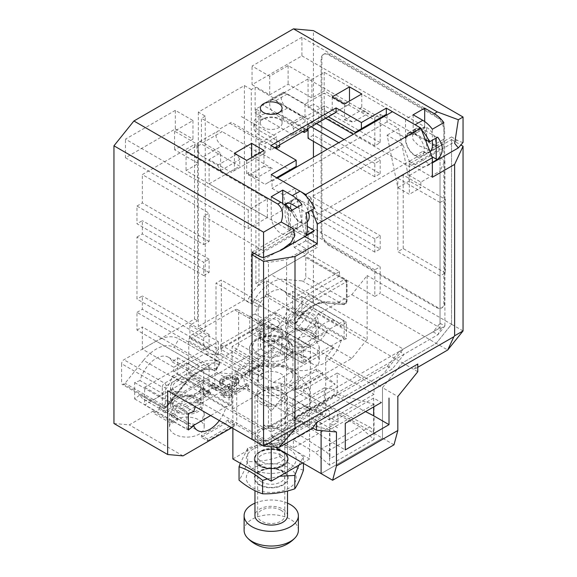 <?xml version="1.0" encoding="UTF-8"?>
<svg xmlns="http://www.w3.org/2000/svg" width="577" height="577" viewBox="0 0 577 577"><rect width="100%" height="100%" fill="white"/><g stroke="black" fill="none" stroke-linecap="round" stroke-linejoin="round"><path stroke-width="0.43" stroke-dasharray="2.88 2.16" d="M113.95 423.504L129.291 424.874L153.078 411.141L153.078 412.916L159.216 409.367L165.354 412.916L204.482 390.319L210.619 393.867L171.492 416.457L177.629 419.998L171.492 423.547L153.078 412.916M268.168 346.467L274.306 342.926L292.719 353.557L286.581 357.098L280.444 353.557L241.316 376.146L235.178 372.605L274.306 350.008L268.168 346.467L268.168 344.693L159.216 407.6L159.216 409.367M367.145 339.341L367.145 275.546L351.797 294.638L318.028 314.14L298.093 338.937L298.093 389.439L351.797 358.425L367.145 339.341L313.434 308.327L298.093 327.419L274.306 341.151L274.306 342.926M313.434 308.327L313.434 30.631M140.016 380.568L134.665 382.573L134.665 398.959L140.016 394.776A24.414 14.093 120 0 0 143.94 399.508A24.414 14.093 120 0 0 172.278 376.154L177.629 374.156L177.629 357.762L172.278 361.945A24.414 14.093 120 0 0 168.354 357.221A24.414 14.093 120 0 0 140.016 380.568L193.728 411.574M255.106 314.119L249.754 316.124L249.754 332.511L255.106 328.335A24.414 14.093 120 0 0 259.03 333.059A24.414 14.093 120 0 0 287.368 309.705L292.719 307.707L292.719 291.313L287.368 295.496A24.414 14.093 120 0 0 283.444 290.772A24.414 14.093 120 0 0 255.106 314.119L308.818 345.133L303.459 347.13L303.459 363.524L308.818 359.341A24.414 14.093 120 0 0 312.741 364.065A24.414 14.093 120 0 0 341.072 340.718L346.431 338.713L346.431 322.327L341.072 326.503A24.414 14.093 120 0 0 337.156 321.778A24.414 14.093 120 0 0 308.818 345.133M301.93 37.267L252.055 66.059L269.704 76.251L288.118 65.619L311.905 79.352L324.18 72.262L405.508 119.215L424.686 108.144L301.93 37.267L301.93 55.875L252.055 84.668L252.055 66.059M175.329 110.358L125.454 139.151L248.218 210.028L267.403 198.95L186.068 151.996L198.344 144.906L174.564 131.181L192.978 120.543L175.329 110.358L175.329 128.959L125.454 157.759L125.454 139.151M271.233 274.702L303.459 256.101L344.13 279.578L311.905 298.179A45.576 26.311 120 0 0 289.113 322.24L293.996 325.053A35.81 20.671 -60 0 1 324.562 302.766L342.976 304.411A3.253 1.882 120 0 0 346.431 300.112L346.431 280.905A3.253 1.882 120 0 0 345.753 279.419A3.253 1.882 120 0 0 344.13 279.578A2.171 1.255 -120 0 1 345.659 282.232L313.434 300.841A2.171 1.255 -120 0 0 311.905 298.179L271.233 274.702A45.576 26.311 -60 0 0 248.449 298.756L289.113 322.24L292.849 321.887L295.561 323.452L295.258 324.721L293.996 325.053L253.332 301.576A35.81 20.671 -60 0 1 283.898 279.282L324.562 302.766A2.171 1.709 95.1 0 0 325.132 302.947C315.071 302.644 305.11 309.899 295.258 324.721M283.898 279.282L302.312 280.934A3.253 1.882 120 0 0 305.767 276.635L305.767 257.429A3.253 1.882 120 0 0 305.089 255.936A3.253 1.882 120 0 0 303.459 256.101M253.332 301.576L248.449 298.756M143.485 360.351L125.072 383.258A3.253 1.882 120 0 1 122.295 384.441A3.253 1.882 120 0 1 121.617 382.948L121.617 363.741L162.288 387.217L162.288 406.424A3.253 1.882 120 0 0 162.959 407.917A3.253 1.882 120 0 0 165.736 406.735L184.15 383.828A35.81 20.671 -60 0 1 214.716 370.831L219.599 362.37A45.576 26.311 120 0 0 196.815 364.628L164.589 383.236A3.253 1.882 120 0 0 162.288 387.217A2.171 1.255 180 0 0 165.354 387.217L165.354 406.424A1.082 0.627 120 0 0 166.508 406.533L184.921 383.626A37.981 21.926 -60 0 1 216.216 369.266L215.964 370.506L214.716 370.831L174.052 347.354L214.716 370.831C206.826 366.676 196.945 371.098 185.08 384.094A2.171 0.462 38.8 0 1 184.15 383.828L143.485 360.351A35.81 20.671 -60 0 1 174.052 347.354L178.935 338.894L219.599 362.37L178.935 338.894A45.576 26.311 -60 0 0 156.151 341.151L196.815 364.628A2.171 1.255 -120 0 1 198.344 367.289L166.118 385.89A1.082 0.627 120 0 0 165.354 387.217M156.151 341.151L123.925 359.752A3.253 1.882 120 0 0 121.617 363.741M238.626 344.029A5.424 3.13 120 0 1 234.789 350.679L192.595 375.036A5.424 3.13 120 0 1 189.876 375.31A5.424 3.13 120 0 1 188.758 372.821L188.758 340.928A5.424 3.13 120 0 1 192.595 334.285L234.789 309.921A5.424 3.13 120 0 1 237.508 309.654A5.424 3.13 120 0 1 238.626 312.135L238.626 344.029L264.713 359.089A5.424 3.13 -60 0 1 260.876 365.739L218.676 390.102A5.424 3.13 -60 0 1 215.964 390.369A5.424 3.13 -60 0 1 214.846 387.888L214.846 355.987A5.424 3.13 -60 0 1 218.676 349.345L260.876 324.981A5.424 3.13 -60 0 1 263.588 324.714A5.424 3.13 -60 0 1 264.713 327.195L264.713 359.089M134.665 382.573L188.369 413.579M134.665 398.959L188.369 429.966M140.016 394.776L193.728 425.79M172.278 376.154L225.982 407.16L231.341 405.162L231.341 388.768L225.982 392.951A24.414 14.093 120 0 0 222.066 388.227A24.414 14.093 120 0 0 195.43 406.756M219.332 420.561A24.414 14.093 120 0 0 225.982 407.16M195.372 424.376L185.318 422.782L173.324 416.471L169.479 413.312L172.393 410.261L180.738 405.746L190.453 402.277L199.115 403.006L204.2 413.312L201.957 420.575M177.629 374.156L231.341 405.162M177.629 357.762L231.341 388.768M172.278 361.945L225.982 392.951M231.759 427.73L236.707 424.874L236.707 374.372L216.779 372.591L183.003 392.093L167.655 390.723M249.754 316.124L303.459 347.13M249.754 332.511L303.459 363.524M255.106 328.335L308.818 359.341M287.368 309.705L341.072 340.718M314.205 336.564L319.29 346.864L316.636 354.639L308.919 358.065L291.024 351.53L284.569 346.864L287.483 343.813L295.828 339.305L305.543 335.828L314.205 336.564M292.719 307.707L346.431 338.713M292.719 291.313L346.431 322.327M287.368 295.496L341.072 326.503M314.205 353.557A17.36 10.025 180 0 1 319.29 360.639A17.36 10.025 180 0 1 308.572 369.9A17.36 10.025 180 0 1 289.654 367.729A17.36 10.025 180 0 1 284.569 360.639A17.36 10.025 180 0 1 289.654 353.557A17.36 10.025 180 0 1 314.205 353.557M201.207 421.462A17.36 10.025 180 0 1 204.2 427.088A17.36 10.025 180 0 1 193.483 436.349A17.36 10.025 180 0 1 174.564 434.178A17.36 10.025 180 0 1 169.479 427.088A17.36 10.025 180 0 1 174.564 419.998A17.36 10.025 180 0 1 199.115 419.998A17.36 10.025 180 0 1 200.883 421.196M159.216 407.6L165.354 411.141L204.482 388.552L210.619 392.093L171.492 414.683L177.629 418.231L171.492 421.773L171.492 423.547M268.168 344.693L274.306 348.241L274.306 350.008M274.306 341.151L292.719 351.782L286.581 355.324L280.444 351.782L241.316 374.372L235.178 370.831L274.306 348.241M351.797 358.425L298.093 327.419M463.05 142.44A24.414 14.093 60 0 1 457.301 140.261L451.546 136.937L451.546 324.274L436.198 343.365L402.421 362.868L382.486 387.665L382.486 438.167L321.108 473.602L382.486 438.167L298.093 389.439M275.279 447.139L236.707 424.874M183.003 455.88L129.291 424.874M153.078 411.141L171.492 421.773M271.233 431.964L232.105 409.367L271.233 386.778L310.368 409.367L271.233 431.964L271.233 369.056L232.105 346.467L271.233 323.877L310.368 346.467L271.233 369.056M338.05 422.256L325.709 415.13L281.208 440.821L293.549 447.947L338.05 422.256L337.812 414.142L359.731 426.8L315.23 452.491L293.311 439.833L293.549 447.947M212.733 383.344L231.918 394.423L229.516 395.8L224.265 395.541L220.998 393.651L226.249 393.918L210.338 384.729L212.733 383.344L212.733 385.119L231.918 396.19L229.516 397.575L224.265 397.308L220.998 395.425L226.249 395.692L210.338 386.503L212.733 385.119M227.295 384.83L232.127 383.929L235.712 381.39L236.101 380.221L235.676 379.053L234.031 377.647L230.382 376.925L226.364 377.834L222.772 380.373L222.39 381.541L223.227 382.94L220.825 384.325L219.563 381.289L220.335 379.428L221.921 378.036L226.725 375.735L229.949 375.288L235.618 376.254L237.255 377.199L238.496 378.837L238.928 380.474L238.157 382.335L236.563 383.727L231.759 386.027L228.542 386.475L235.07 390.24L246.66 383.554L248.701 384.729L235.113 392.576L224.503 386.446L227.295 384.83L227.295 386.604L230.122 386.388L234.522 384.318L236.101 381.996L235.676 380.827L234.031 379.421L230.382 378.7L226.364 379.601L222.772 382.147L222.39 383.308L223.227 384.715L220.825 386.1L219.996 384.693L219.563 383.063L220.335 381.202L221.921 379.81L226.725 377.509L229.949 377.062L235.618 378.029L237.255 378.974L238.496 380.611L238.928 382.248L238.157 384.109L236.563 385.494L231.759 387.794L228.542 388.242L235.07 392.014L246.66 385.321L248.701 386.503L235.113 394.343L224.503 388.22L227.295 386.604M278.143 439.047L272.005 435.505L316.506 409.814L322.644 413.356L278.143 439.047L278.143 440.821L272.005 437.279L316.506 411.581L322.644 415.13L278.143 440.821M207.554 439.047L201.416 435.505L228.268 419.998L234.406 423.547L207.554 439.047L207.554 440.821L201.416 437.279L228.268 421.773L234.406 425.314L207.554 440.821M322.644 372.605L295.792 388.105L289.654 384.563L316.506 369.056L322.644 372.605L322.644 374.372L295.792 389.879L289.654 386.338L316.506 370.831L322.644 374.372M232.105 409.367L232.105 346.467M310.368 409.367L310.368 346.467M271.233 386.778L271.233 323.877M260.191 374.992L262.795 373.485L262.795 369.056L253.548 374.394L260.191 374.992L273.238 382.522L333.686 347.621L320.639 340.091L318.042 341.591L275.842 317.227L220.594 349.121L262.795 373.485M374.819 117.448L374.819 145.793L380.185 142.692L380.185 114.347L374.819 117.448L308.068 78.905L255.892 109.031L258.958 110.798L255.121 113.013L255.121 87.322L251.291 89.536L251.291 303.942L265.139 295.943L327.289 331.825L320.639 340.091M327.289 331.825L318.042 337.163L318.042 341.591M265.139 295.943L266.632 294.082L295.02 310.476L308.147 294.147L403.287 349.078L440.035 327.859L440.035 276.03L445.408 272.928L445.408 199.397L440.035 202.498L440.035 148.895L409.345 166.616L353.333 134.275M333.686 347.621L325.709 357.538L374.047 385.45L403.287 349.078M262.795 369.056L220.594 344.693L275.842 312.799L318.042 337.163M253.548 374.394L191.398 338.519L205.253 330.52L198.344 326.532L244.381 299.953L251.291 303.942M275.842 312.799L275.842 317.227M220.594 344.693L220.594 349.121M273.238 382.522L281.208 383.236L329.546 411.141L329.546 419.998L374.047 394.307L374.047 385.45M258.193 381.015L215.993 356.651L215.993 283.119L258.193 307.483L258.193 381.015L263.566 377.913L263.566 429.742L300.314 408.53L329.546 411.141M300.314 408.53L205.174 353.6L218.294 354.776L189.905 338.382L191.398 338.519M325.709 357.538L325.709 415.13M281.208 383.236L281.208 440.821M337.22 394.307L292.719 419.998L292.719 398.736L303.459 392.533L303.459 389.879L326.481 376.586L326.481 379.248L337.22 373.045L337.22 394.307L374.047 404.174L374.047 439.494L359.731 426.8M337.22 373.045L374.047 394.307M292.719 419.998L329.546 429.872L374.047 404.174M236.707 374.372L321.108 423.1L321.108 430.601L321.108 423.1L301.172 421.318L267.403 440.821L252.055 439.45L267.403 440.821L301.158 421.333L312.669 427.975M252.055 252.113L294.256 227.749L294.256 233.065L263.566 250.779L263.566 304.382L221.366 280.018L215.993 283.119M258.193 307.483L263.566 304.382M451.546 136.937L409.345 161.3L409.345 166.616M374.047 439.494L329.546 465.185L329.546 429.872M216.779 372.591L301.172 421.318L321.108 423.1L336.456 431.964M183.003 392.093L278.907 447.463M312.215 232.279A24.414 14.093 60 0 1 300.011 231.067L294.256 227.749M263.566 118.775A10.848 6.268 0 0 0 260.386 123.204A10.848 6.268 0 0 0 267.086 128.988A10.848 6.268 0 0 0 278.907 127.632A10.848 6.268 0 0 0 282.088 123.204A10.848 6.268 0 0 0 275.388 117.419A10.848 6.268 0 0 0 263.566 118.775M279.679 144.906L279.679 142.252L304.23 128.08L283.516 116.114L283.516 120.543A17.36 10.025 180 0 0 264.591 118.372A17.36 10.025 180 0 0 253.873 127.632A17.36 10.025 180 0 0 258.958 134.722L279.679 146.681M279.679 142.252L258.958 130.294A17.36 10.025 180 0 1 253.873 123.204A17.36 10.025 180 0 1 264.591 113.943A17.36 10.025 180 0 1 283.516 116.114M234.406 153.323L234.406 170.604L231.341 172.372L209.09 159.526L220.594 152.883L202.953 142.692A8.684 5.013 60 0 0 198.611 142.267L217.789 131.188A8.684 5.013 60 0 1 222.131 131.621L202.953 142.692M271.233 174.586L271.233 180.789L265.095 184.337L290.036 169.941L259.347 152.22L251.673 156.648M259.347 152.22L259.347 143.356L324.562 105.706L336.074 112.349M332.237 96.849L332.237 110.135L324.562 114.563L324.562 105.706M307.296 130.734L262.03 104.596L283.516 92.197L318.807 112.573L318.807 121.877L349.496 104.156L349.496 101.054M318.807 112.573L307.296 119.215L307.296 128.959M304.23 130.734L304.23 128.08M276.607 146.681L276.607 136.937L265.095 143.579L265.095 152.883L234.406 170.604M307.382 226.465L300.011 222.21A13.567 7.833 60 0 1 291.147 210.259A13.567 7.833 60 0 1 293.224 199.39A13.567 7.833 60 0 1 300.011 200.06L314.364 208.347M246.682 160.413L246.682 173.706L265.095 184.337M294.256 233.065L209.09 183.89L209.09 159.526M306.156 235.236L305.767 234.392L292.337 226.638L300.011 222.21M430.016 151.693A13.567 7.833 60 0 1 429.555 152.003A13.567 7.833 60 0 1 422.768 151.333L431.928 156.619M432.361 162.368L429.454 164.048L415.101 155.761A13.567 7.833 60 0 1 406.237 143.81A13.567 7.833 60 0 1 408.314 132.941A13.567 7.833 60 0 1 415.101 133.612L422.768 129.183L436.198 136.937L437.662 137.16M306.156 213.086L305.767 212.242L305.767 234.392M297.162 207.28L305.767 212.242M425.285 139.497L415.101 133.612M301.93 204.525L301.93 221.099A13.567 7.833 60 0 1 299.117 227.309A13.567 7.833 60 0 1 292.337 226.638M271.233 196.735L271.233 216.671A13.567 7.833 60 0 0 277.155 230.324A13.567 7.833 60 0 0 287.606 233.952A13.567 7.833 60 0 0 290.419 227.749L290.419 211.175M271.233 216.671L282.744 210.028A13.567 7.833 60 0 1 284.396 204.77M413.182 114.787L413.182 134.722A13.567 7.833 60 0 1 415.988 128.512A13.567 7.833 60 0 1 422.768 129.183M413.182 134.722L424.686 128.08A13.567 7.833 -120 0 0 430.608 141.726A13.567 7.833 -120 0 0 441.059 145.361A13.567 7.833 -120 0 0 443.872 139.151L443.872 122.576M282.744 210.028L282.744 203.508M436.198 138.004L436.198 136.937M432.361 129.219L432.361 140.218M415.101 124.755A24.414 14.093 60 0 1 421.585 129.955M429.454 164.048A24.414 14.093 60 0 1 427.305 165.83A24.414 14.093 60 0 1 415.101 164.625L409.345 161.3L409.345 194.298L397.834 187.655L387.095 135.162L402.703 144.171L409.345 161.3L317.271 214.456L317.271 247.461L305.767 254.104L305.767 248.564L294.256 241.922L263.566 259.643L268.428 262.448L286.581 259.643L305.767 248.564M351.797 294.638L436.198 343.365L451.546 324.274L367.145 275.546M318.028 314.14L402.421 362.868L382.486 387.665L298.093 338.937M325.709 118.328L324.18 117.448L324.18 93.085L346.431 105.93L315.734 123.644L275.842 100.614A8.684 5.013 60 0 0 271.5 100.182L283.011 93.539A8.684 5.013 60 0 1 287.346 93.964L304.995 104.156L324.18 93.085M349.496 104.156L346.431 105.93M361.772 93.964L361.772 107.257L380.185 117.888L355.252 132.284M255.121 113.013L293.484 135.162L324.18 117.448M380.185 114.347L440.035 148.895M209.09 392.093L209.09 365.515L203.717 368.616L203.717 395.195L209.09 392.093L173.792 371.718L173.792 367.289L142.339 349.121L194.514 319.002L194.514 144.466L142.339 174.593L209.09 213.129L203.717 216.231L263.566 250.779M209.09 183.89L239.78 166.176L201.416 144.026L197.579 146.241L194.514 144.466M203.717 337.603L203.717 350.895L209.09 347.794L209.09 334.509L203.717 337.603L136.965 299.066L136.965 237.053L203.717 275.59L203.717 262.297L136.965 223.761L136.965 206.039L203.717 244.583L203.717 216.231M203.717 244.583L209.09 241.482L209.09 213.129M203.717 275.59L209.09 272.488L209.09 259.196L203.717 262.297M374.819 296.412L380.185 293.311L380.185 266.733L374.819 269.834L374.819 296.412L339.521 276.037L308.147 294.147M380.185 249.012L380.185 235.719L374.819 238.82L374.819 252.113L380.185 249.012L313.434 210.475L308.068 213.577L308.068 200.284L313.434 197.183L380.185 235.719M380.185 173.706L380.185 160.413L374.819 163.515L374.819 176.807L380.185 173.706L313.434 135.162L308.068 138.264M263.566 377.913L221.366 353.55L221.366 280.018M203.717 368.616L136.965 330.073L136.965 312.359L203.717 350.895M263.566 429.742L203.717 395.195M221.366 353.55L215.993 356.651M440.035 276.03L397.834 251.666L397.834 178.134L403.208 175.033L445.408 199.397M445.408 272.928L403.208 248.572L397.834 251.666M440.035 202.498L397.834 178.134M403.208 248.572L403.208 175.033M463.05 330.924L451.546 324.274L451.546 139.598L409.345 163.955L409.345 175.473L420.849 182.123L440.035 171.044L440.035 327.859L380.185 293.311M313.434 210.475L313.434 228.189L380.185 266.733M313.434 197.183L313.434 157.312M313.434 141.365L313.434 135.162M380.185 142.692L313.434 104.156L313.434 121.877L316.506 123.644M344.123 139.598L380.185 160.413M173.792 371.718L205.174 353.6M142.339 349.121L142.339 326.971L209.09 365.515M136.965 330.073L142.339 326.971M136.965 312.359L142.339 309.258L142.339 295.965L136.965 299.066M136.965 237.053L142.339 233.952L142.339 220.659L136.965 223.761M136.965 206.039L142.339 202.938L142.339 174.593M313.434 228.189L308.068 231.29L308.068 253.44L255.892 283.567L258.958 285.334L258.958 110.798M255.892 109.031L255.892 283.567M308.068 78.905L308.068 107.257L313.434 104.156M313.434 121.877L308.068 124.978L308.068 128.52M209.09 347.794L142.339 309.258M209.09 334.509L142.339 295.965M209.09 272.488L142.339 233.952M209.09 259.196L142.339 220.659M209.09 241.482L142.339 202.938M194.514 319.002L197.579 320.776L197.579 146.241M266.632 294.082L266.632 280.905L258.958 285.334M251.291 89.536L244.381 85.555L198.344 112.133L205.253 116.114L205.253 330.52M189.905 338.382L189.905 325.204L197.579 320.776M205.253 116.114L201.416 118.328L201.416 144.026M244.381 85.555L244.381 299.953M198.344 112.133L198.344 326.532M275.07 147.568L231.341 122.317L219.83 128.959L201.416 118.328M302.694 131.621L283.516 120.543M283.516 92.197L262.03 104.596M273.541 97.953L255.121 87.322M231.341 122.317L219.83 128.959M236.707 154.21L222.131 145.793L202.953 156.872L217.529 165.289L236.707 154.21L239.78 159.526L239.78 166.176M222.131 145.793A8.684 5.013 60 0 1 216.462 138.148A8.684 5.013 60 0 1 217.789 131.188M265.095 152.883L262.03 154.658L222.131 131.621M229.805 123.204L265.095 143.579M272.005 98.84L307.296 119.215M318.807 121.877L315.734 123.644M293.484 135.162L293.484 128.52L290.419 123.204L275.842 114.787A8.684 5.013 60 0 1 270.166 107.142A8.684 5.013 60 0 1 271.5 100.182M262.03 154.658L231.341 172.372M290.419 123.204L301.93 116.561L287.346 108.144A8.684 5.013 60 0 1 281.677 100.492A8.684 5.013 60 0 1 283.011 93.539M202.953 156.872A8.684 5.013 60 0 1 197.276 149.219A8.684 5.013 60 0 1 198.611 142.267M304.995 104.156L304.995 121.877L301.93 116.561M217.529 165.289L220.594 170.604L220.594 152.883M220.594 170.604L239.78 159.526M293.484 128.52L304.995 121.877M241.316 116.561L276.607 136.937M173.792 367.289L218.294 341.591L189.905 325.204M266.632 280.905L295.02 297.299L339.521 271.601L308.068 253.44M218.294 341.591L218.294 354.776M339.521 271.601L339.521 276.037M374.819 269.834L308.068 231.29M295.02 297.299L295.02 310.476M374.819 145.793L308.068 107.257M374.819 163.515L338.757 142.692M311.133 126.745L308.068 124.978M374.819 176.807L327.246 149.342M374.819 238.82L308.068 200.284M374.819 252.113L308.068 213.577M344.512 103.932L344.512 119.879L359.853 111.022L368.443 113.323L359.853 108.361L359.853 111.022M361.772 107.257L359.853 108.361M332.237 110.135L353.102 122.18L368.443 113.323M252.437 157.088L272.539 168.693L257.191 177.557L248.6 172.595L248.6 175.257L257.191 177.557M246.682 173.706L248.6 172.595M324.562 114.563L328.4 116.778M263.949 150.446L263.949 166.392L272.539 168.693M263.949 166.392L248.6 175.257M271.233 180.789L276.607 177.687M296.174 166.392L290.036 169.941M274.688 147.791L270.851 150.006L270.851 145.577M270.851 150.006L259.347 143.356M344.512 119.879L353.102 122.18M424.686 128.08L424.686 121.552M292.719 398.736L329.546 419.998M329.546 465.185L315.23 452.491M303.459 392.533L312.049 397.495L335.071 384.21L326.481 379.248M303.459 389.879L312.049 397.495M326.481 376.586L335.071 384.21M293.311 439.833L337.812 414.142M231.918 394.423L231.918 396.19M210.338 384.729L210.338 386.503M226.249 393.918L226.249 395.692M220.998 393.651L220.998 395.425M224.265 395.541L224.265 397.308M229.516 395.8L229.516 397.575M230.122 384.614L230.122 386.388M224.503 386.446L224.503 388.22M235.113 392.576L235.113 394.343M248.701 384.729L248.701 386.503M246.66 383.554L246.66 385.321M235.07 390.24L235.07 392.014M228.542 386.475L228.542 388.242M231.759 386.027L231.759 387.794M234.168 385.104L234.168 386.878M236.563 383.727L236.563 385.494M238.157 382.335L238.157 384.109M238.928 380.474L238.928 382.248M238.496 378.837L238.496 380.611M237.255 377.199L237.255 378.974M235.618 376.254L235.618 378.029M232.783 375.54L232.783 377.315M229.949 375.288L229.949 377.062M226.725 375.735L226.725 377.509M224.323 376.651L224.323 378.425M221.921 378.036L221.921 379.81M220.335 379.428L220.335 381.202M219.563 381.289L219.563 383.063M219.996 382.926L219.996 384.693M220.825 384.325L220.825 386.1M223.227 382.94L223.227 384.715M222.39 381.541L222.39 383.308M222.772 380.373L222.772 382.147M223.963 379.219L223.963 380.986M226.364 377.834L226.364 379.601M228.369 377.142L228.369 378.916M230.382 376.925L230.382 378.7M232.408 377.17L232.408 378.945M234.031 377.647L234.031 379.421M234.846 378.115L234.846 379.89M235.676 379.053L235.676 380.827M236.101 380.221L236.101 381.996M235.712 381.39L235.712 383.157M234.522 382.544L234.522 384.318M232.127 383.929L232.127 385.703M272.005 435.505L272.005 437.279M322.644 413.356L322.644 415.13M316.506 409.814L316.506 411.581M171.492 414.683L171.492 416.457M177.629 418.231L177.629 419.998M210.619 392.093L210.619 393.867M204.482 388.552L204.482 390.319M165.354 411.141L165.354 412.916M280.444 351.782L280.444 353.557M241.316 374.372L241.316 376.146M286.581 355.324L286.581 357.098M292.719 351.782L292.719 353.557M235.178 370.831L235.178 372.605M201.416 435.505L201.416 437.279M234.406 423.547L234.406 425.314M228.268 419.998L228.268 421.773M295.792 388.105L295.792 389.879M316.506 369.056L316.506 370.831M289.654 384.563L289.654 386.338M252.055 84.668L269.704 94.852L288.118 84.22L311.905 97.953L324.18 90.87L405.508 137.824L424.686 126.745L301.93 55.875M269.704 76.251L269.704 94.852M125.454 157.759L248.218 228.629L267.403 217.558L186.068 170.604L198.344 163.515L174.564 149.782L192.978 139.151L175.329 128.959M424.686 108.144L424.686 126.745M405.508 119.215L405.508 137.824M324.18 72.262L324.18 90.87M311.905 79.352L311.905 97.953M288.118 65.619L288.118 84.22M192.978 120.543L192.978 139.151M174.564 131.181L174.564 149.782M198.344 144.906L198.344 163.515M186.068 151.996L186.068 170.604M267.403 198.95L267.403 217.558M248.218 210.028L248.218 228.629M216.216 369.266L219.931 363.633L219.599 362.37M279.246 322.536A8.157 4.71 180 0 0 277.003 320.105A8.157 4.71 0 0 0 268.846 318.93A8.157 4.71 0 0 0 263.227 322.536A8.157 4.71 0 0 0 265.47 326.762A8.157 4.71 180 0 0 275.063 327.592A8.157 4.71 180 0 0 279.246 322.536L282.954 333.643A11.937 6.888 180 0 1 276.83 341.036A11.937 6.888 180 0 1 262.795 339.824A11.937 6.888 0 0 1 259.52 333.643A11.937 6.888 0 0 1 267.742 328.363A11.937 6.888 0 0 1 279.679 330.073A11.937 6.888 180 0 1 282.954 333.643M278.907 330.52A10.848 6.268 0 0 0 267.086 329.164A10.848 6.268 0 0 0 260.386 334.948A10.848 6.268 0 0 0 263.566 339.377A10.848 6.268 180 0 0 275.388 340.74A10.848 6.268 180 0 0 282.088 334.948A10.848 6.268 180 0 0 278.907 330.52M282.088 346.467A10.848 6.268 180 0 0 278.907 342.038A10.848 6.268 0 0 0 267.086 340.675A10.848 6.268 0 0 0 260.386 346.467A10.848 6.268 0 0 0 263.566 350.895A10.848 6.268 180 0 0 275.388 352.251A10.848 6.268 180 0 0 282.088 346.467L282.088 334.948M252.055 391.206A27.126 15.658 0 0 0 290.419 391.206A27.126 15.658 0 0 0 290.419 369.056L290.419 369.056C285.464 365.905 279.066 365.27 271.233 367.16C263.408 365.27 257.01 365.905 252.055 369.056L252.055 369.056A27.126 15.658 0 0 0 252.055 391.206C257.01 393.774 263.408 400.525 271.233 411.459C279.066 400.525 285.464 393.774 290.419 391.206C295.374 388.054 301.771 387.419 309.597 389.309C301.771 378.375 295.374 371.624 290.419 369.056A27.126 15.658 0 0 0 252.055 369.056L252.055 369.056C247.1 371.624 240.703 378.375 232.87 389.309C240.703 387.419 247.1 388.054 252.055 391.206M302.694 462.97L309.597 458.982L309.597 389.309M271.233 446.778L271.233 411.459M232.87 428.372L232.87 389.309M309.597 458.982L271.233 436.832L232.87 458.982M271.233 436.832L271.233 367.16M261.648 450.68A13.567 7.833 0 0 1 280.826 450.68L283.228 452.065A16.957 9.787 180 0 1 283.228 465.906A16.957 9.787 180 0 1 259.246 465.906A16.957 9.787 180 0 1 259.246 452.065A16.957 9.787 180 0 1 283.228 452.065A16.957 9.787 0 0 0 259.246 452.065A16.957 9.787 0 0 0 259.246 465.906A16.957 9.787 0 0 0 283.228 465.906A16.957 9.787 0 0 0 283.228 452.065L280.826 450.68A13.567 7.833 180 0 1 284.8 456.212A13.567 7.833 180 0 1 276.426 463.446A13.567 7.833 180 0 1 261.648 461.751A13.567 7.833 0 0 1 257.674 456.212A13.567 7.833 0 0 1 261.648 450.68L259.246 452.065M284.8 379.248A13.567 7.833 180 0 0 280.826 373.708A13.567 7.833 0 0 0 266.047 372.014A13.567 7.833 0 0 0 257.674 379.248A13.567 7.833 0 0 0 261.648 384.787A13.567 7.833 180 0 0 276.426 386.482A13.567 7.833 180 0 0 284.8 379.248L284.8 456.212M254.962 396.969A16.279 9.398 0 0 1 265.009 388.285A16.279 9.398 0 0 1 282.744 390.319A16.279 9.398 180 0 1 287.512 396.969A16.279 9.398 180 0 1 277.465 405.645A16.279 9.398 180 0 1 259.729 403.611A16.279 9.398 0 0 1 254.962 396.969L254.962 458.426A16.279 9.398 0 0 0 259.729 465.076A16.279 9.398 0 0 0 277.465 467.11A16.279 9.398 0 0 0 287.512 458.426A16.279 9.398 0 0 0 282.744 451.784A16.279 9.398 0 0 0 265.009 449.75A16.279 9.398 0 0 0 254.962 458.426M261.648 402.501A13.567 7.833 180 0 1 261.648 391.43A13.567 7.833 180 0 1 280.826 391.43A13.567 7.833 180 0 1 280.826 402.501A13.567 7.833 180 0 1 261.648 402.501M436.198 117.001A10.848 6.268 60 0 1 443.872 130.294L443.872 303.055A10.848 6.268 60 0 1 441.621 308.024A10.848 6.268 60 0 1 436.198 307.483L328.782 245.47A10.848 6.268 60 0 1 321.108 232.178L321.108 59.417A10.848 6.268 60 0 1 323.358 54.447A10.848 6.268 60 0 1 328.782 54.988L436.198 117.001L436.962 116.561A10.848 6.268 60 0 1 444.636 129.847L444.636 302.615A10.848 6.268 60 0 1 442.393 307.577A10.848 6.268 60 0 1 436.962 307.043L329.546 245.023A10.848 6.268 60 0 1 321.879 231.738L321.879 58.969A10.848 6.268 60 0 1 324.123 54.007A10.848 6.268 60 0 1 329.546 54.541L436.962 116.561M259.729 320.776L301.93 296.412L344.13 320.776L301.93 345.14L259.729 320.776L259.729 338.497L301.93 314.133L344.13 338.497L301.93 362.854L259.729 338.497M311.905 326.532A14.108 8.143 180 0 1 296.528 328.299A14.108 8.143 180 0 1 287.822 320.776A14.108 8.143 180 0 1 291.955 315.013A14.108 8.143 180 0 1 307.325 313.253A14.108 8.143 180 0 1 316.03 320.776A14.108 8.143 180 0 1 311.905 326.532M301.93 296.412L301.93 314.133M301.93 345.14L301.93 362.854M344.13 320.776L344.13 338.497M311.905 344.253A14.108 8.143 180 0 1 296.528 346.02A14.108 8.143 180 0 1 287.822 338.497A14.108 8.143 180 0 1 291.955 332.734A14.108 8.143 180 0 1 307.325 330.967A14.108 8.143 180 0 1 316.03 338.497A14.108 8.143 180 0 1 311.905 344.253M290.419 331.847A16.279 9.398 180 0 1 308.154 329.813A16.279 9.398 180 0 1 318.201 338.497A16.279 9.398 180 0 1 313.434 345.14A16.279 9.398 180 0 1 295.698 347.174A16.279 9.398 180 0 1 285.651 338.497A16.279 9.398 180 0 1 290.419 331.847M313.434 327.419A16.279 9.398 0 0 0 318.201 320.776A16.279 9.398 0 0 0 308.154 312.092A16.279 9.398 0 0 0 290.419 314.133A16.279 9.398 0 0 0 285.651 320.776A16.279 9.398 0 0 0 295.698 329.453A16.279 9.398 0 0 0 313.434 327.419M144.639 387.217L186.84 362.854L229.04 387.217L186.84 411.581L144.639 387.217L144.639 404.939L186.84 380.575L229.04 404.939L210.663 415.548M196.815 392.98A14.108 8.143 180 0 1 181.438 394.747A14.108 8.143 180 0 1 172.732 387.217A14.108 8.143 180 0 1 176.865 381.462A14.108 8.143 180 0 1 192.235 379.695A14.108 8.143 180 0 1 200.94 387.217A14.108 8.143 180 0 1 196.815 392.98M186.84 362.854L186.84 380.575M186.84 411.581L186.84 429.302L144.639 404.939M229.04 387.217L229.04 404.939M193.324 425.559L186.84 429.302M196.815 410.701A14.108 8.143 180 0 1 181.438 412.461A14.108 8.143 180 0 1 172.732 404.939A14.108 8.143 180 0 1 176.865 399.183A14.108 8.143 180 0 1 192.235 397.416A14.108 8.143 180 0 1 200.94 404.939A14.108 8.143 180 0 1 196.815 410.701M175.329 398.296A16.279 9.398 180 0 1 193.064 396.255A16.279 9.398 180 0 1 203.111 404.939A16.279 9.398 180 0 1 198.344 411.581A16.279 9.398 180 0 1 180.608 413.622A16.279 9.398 180 0 1 170.561 404.939A16.279 9.398 180 0 1 175.329 398.296M198.344 393.867A16.279 9.398 0 0 0 203.111 387.217A16.279 9.398 0 0 0 193.064 378.541A16.279 9.398 0 0 0 175.329 380.575A16.279 9.398 0 0 0 170.561 387.217A16.279 9.398 0 0 0 180.608 395.901A16.279 9.398 0 0 0 198.344 393.867M409.345 175.473L440.035 157.759L440.035 323.25L433.111 331.854L399.356 351.35L387.391 366.229L316.21 407.326L304.245 406.258L270.483 425.754L263.566 425.134L263.566 259.643M254.356 253.44L294.256 230.403L294.256 241.922M393.997 444.809L382.486 438.167L382.486 387.665L397.834 396.522M417.784 371.718L402.436 362.854L436.198 343.365L447.709 350.008M345.277 423.323L381.339 402.501L373.665 398.072L329.929 423.323L329.929 458.758C329.748 455.917 328.537 453.659 326.293 452L285.579 425.891L324.411 403.474L369.626 426.98L326.293 452M373.665 398.072L373.665 406.929M369.626 426.98C372.115 428.502 373.463 430.673 373.665 433.515L373.665 415.793M324.411 403.474L324.411 387.852L334.097 389.021L334.097 395.223L365.594 411.596M324.411 387.852L285.579 410.276L285.579 425.891M334.097 389.021L294.306 412L285.579 410.276M334.097 395.223L294.306 418.202L294.306 412M294.306 418.202L329.929 441.044L345.277 449.901M337.603 427.752L329.929 423.323M417.784 367.289L413.947 369.504L417.784 364.044M294.256 230.403L304.858 236.527M392.461 111.686L272.005 181.236L272.005 188.318L283.516 194.968L294.256 247.461L305.767 254.104M272.005 181.236L277.371 178.134M306.495 196.404L311.717 209.877M307.195 221.929A13.019 7.515 60 0 1 306.517 222.412A13.019 7.515 60 0 1 300.011 221.763A13.019 7.515 60 0 1 291.5 210.295A13.019 7.515 60 0 1 293.498 199.858A13.019 7.515 60 0 1 300.011 200.5A13.019 7.515 60 0 1 308.45 211.759M263.566 425.134L268.428 427.939L268.428 262.448M433.111 331.854L437.979 334.667L440.9 328.363L440.035 327.859L286.581 416.457L283.336 419.335L268.428 427.939L275.352 428.56L283.336 419.335M286.581 416.457L286.581 259.643M440.035 323.25L444.896 326.055L437.979 334.667L275.352 428.56L270.483 425.754M399.356 351.35L404.217 354.155L392.252 369.042L321.072 410.132L309.106 409.071L304.245 406.258M316.21 407.326L321.072 410.132M387.391 366.229L392.252 369.042M440.9 328.363L444.896 326.055L444.896 160.565L440.035 171.044M440.035 157.759L444.896 160.565M387.095 114.787L387.095 121.877L398.599 128.52L409.345 181.012L420.849 187.655L409.345 194.298M420.849 182.123L420.849 187.655M409.345 163.955L432.361 177.247M415.101 134.059A13.019 7.515 60 0 1 423.605 145.534A13.019 7.515 60 0 1 421.607 155.963A13.019 7.515 60 0 1 415.101 155.321A13.019 7.515 60 0 1 406.59 143.846A13.019 7.515 60 0 1 408.588 133.41A13.019 7.515 60 0 1 415.101 134.059M398.599 128.52L387.095 135.162M387.095 121.877L272.005 188.318M283.516 194.968L295.02 188.318L305.767 240.811L317.271 247.461M402.703 144.171L310.628 197.334L295.02 188.318M409.345 181.012L397.834 187.655M310.628 197.334L317.271 214.456M294.256 247.461L305.767 240.811M451.546 139.598L461.174 145.159M426.605 127.409A13.019 7.515 60 0 1 435.116 138.884A13.019 7.515 60 0 1 433.118 149.32A13.019 7.515 60 0 1 426.605 148.678L426.605 127.409L416.342 128.938L412.324 133.9L413.103 139.865L418.664 145.707L426.605 148.678M292.178 210.158A13.019 7.515 60 0 1 295.013 229.055A13.019 7.515 60 0 1 288.5 228.413L288.5 208.78M285.081 205.347L285.117 215.769L288.5 228.413M253.591 448.798A24.955 14.411 0 0 0 253.591 469.173A24.955 14.411 0 0 0 288.882 469.173A24.955 14.411 0 0 0 288.882 448.798A24.955 14.411 0 0 0 253.591 448.798M280.826 455.044A13.567 7.833 180 0 1 284.8 460.583A13.567 7.833 180 0 1 276.426 467.817A13.567 7.833 180 0 1 261.648 466.122A13.567 7.833 180 0 1 257.674 460.583A13.567 7.833 180 0 1 266.047 453.349A13.567 7.833 180 0 1 280.826 455.044M261.648 481.968A13.567 7.833 180 0 1 257.674 476.436A13.567 7.833 180 0 1 266.047 469.202A13.567 7.833 180 0 1 280.826 470.897A13.567 7.833 180 0 1 284.8 476.436A13.567 7.833 180 0 1 276.426 483.67A13.567 7.833 180 0 1 261.648 481.968M283.228 471.113A16.957 9.787 0 0 0 259.246 471.113A16.957 9.787 0 0 0 259.246 484.954A16.957 9.787 0 0 0 283.228 484.954A16.957 9.787 0 0 0 283.228 471.113M253.591 467.846A24.955 14.411 0 0 0 253.591 488.221A24.955 14.411 0 0 0 288.882 488.221A24.955 14.411 0 0 0 288.882 467.846A24.955 14.411 0 0 0 253.591 467.846M303.43 470.219C295.575 467.687 287.714 463.151 279.859 456.616C269.127 460.273 258.402 461.939 247.67 461.593C244.792 469.793 241.922 475.989 239.044 480.179M298.857 465.185L303.43 456.833L303.43 463.396M267.403 478.917L279.686 476.256M303.43 456.833C295.575 450.298 287.714 445.761 279.859 443.23C269.127 442.891 258.402 444.55 247.67 448.206L247.67 461.593M247.67 448.206L240.328 463.288M279.859 443.23L279.859 456.616M282.744 452.339A16.279 9.398 180 0 1 287.512 458.982A16.279 9.398 180 0 1 277.465 467.666A16.279 9.398 180 0 1 259.729 465.632A16.279 9.398 180 0 1 254.962 458.982A16.279 9.398 180 0 1 265.009 450.305A16.279 9.398 180 0 1 282.744 452.339M259.729 484.68A16.279 9.398 0 0 0 277.465 486.714A16.279 9.398 0 0 0 287.512 478.03A16.279 9.398 0 0 0 282.744 471.387A16.279 9.398 0 0 0 265.009 469.353A16.279 9.398 0 0 0 254.962 478.03A16.279 9.398 0 0 0 259.729 484.68M298.367 530.378A27.126 15.658 0 0 0 290.419 519.3A27.126 15.658 0 0 0 260.854 515.91A27.126 15.658 0 0 0 244.107 530.378M287.512 503.158A27.126 15.658 0 0 0 254.962 503.158M287.512 515.687A16.279 9.398 0 0 0 282.744 509.044A16.279 9.398 180 0 0 265.009 507.003A16.279 9.398 180 0 0 254.962 515.687M282.744 429.302A16.279 9.398 180 0 1 287.512 435.945A16.279 9.398 180 0 1 277.465 444.629A16.279 9.398 180 0 1 259.729 442.595A16.279 9.398 180 0 1 254.962 435.945A16.279 9.398 180 0 1 265.009 427.268A16.279 9.398 180 0 1 282.744 429.302M280.826 510.147A13.567 7.833 180 0 1 284.8 515.687A13.567 7.833 180 0 1 276.426 522.921A13.567 7.833 180 0 1 261.648 521.226A13.567 7.833 180 0 1 257.674 515.687A13.567 7.833 180 0 1 266.047 508.452A13.567 7.833 180 0 1 280.826 510.147M261.648 441.484A13.567 7.833 0 0 0 276.426 443.186A13.567 7.833 0 0 0 284.8 435.945A13.567 7.833 0 0 0 280.826 430.413A13.567 7.833 0 0 0 266.047 428.711A13.567 7.833 0 0 0 257.674 435.945A13.567 7.833 0 0 0 261.648 441.484M257.811 255.431L300.011 231.067M415.101 155.761L422.768 151.333M292.337 204.489L300.011 200.06M290.419 227.749L301.93 221.099M432.361 145.793L443.872 139.151M415.101 164.625L457.301 140.261M287.346 93.964L275.842 100.614M287.346 108.144L275.842 114.787M258.958 130.294L258.958 134.722M218.935 364.556A43.405 25.056 120 0 0 198.344 367.289M313.434 300.841A43.405 25.056 120 0 0 292.849 321.887M295.561 323.452A37.981 21.926 -60 0 1 326.863 301.67L345.277 303.314A1.082 0.627 120 0 0 346.431 301.886L346.431 282.68A1.082 0.627 120 0 0 345.659 282.232M184.921 383.626A2.171 0.462 38.8 0 1 185.08 384.094L166.659 407.001A2.171 0.462 38.8 0 1 165.736 406.735L125.072 383.258M166.508 406.533A2.171 0.462 38.8 0 1 166.659 407.001C165.173 408.336 163.94 408.639 162.959 407.917L122.295 384.441M165.354 406.424A2.171 1.255 180 0 1 162.288 406.424L121.617 382.948M166.118 385.89A2.171 1.255 -120 0 0 164.589 383.236L123.925 359.752M326.863 301.67A2.171 1.709 95.1 0 1 325.132 302.947L343.553 304.591A2.171 1.709 95.1 0 1 342.976 304.411L302.312 280.934M345.277 303.314A2.171 1.709 95.1 0 1 343.553 304.591C345.104 305.06 346.272 303.863 347.065 300.999A2.171 1.255 0 0 0 346.431 300.112L305.767 276.635M346.431 301.886A2.171 1.255 0 0 0 347.065 300.999L347.065 281.792A2.171 1.255 0 0 0 346.431 280.905L305.767 257.429M346.431 282.68A2.171 1.255 0 0 0 347.065 281.792L345.753 279.419L305.089 255.936M238.626 312.135L264.713 327.195M234.789 350.679L260.876 365.739M192.595 375.036L218.676 390.102M188.758 372.821L214.846 387.888M188.758 340.928L214.846 355.987M234.789 309.921L260.876 324.981M192.595 334.285L218.676 349.345M258.193 353.997A18.45 10.653 180 0 1 258.193 338.937A18.45 10.653 180 0 1 284.281 338.937A18.45 10.653 180 0 1 284.281 353.997A18.45 10.653 180 0 1 258.193 353.997M255.892 357.985A21.702 12.528 180 0 1 249.538 349.121A21.702 12.528 180 0 1 262.932 337.552A21.702 12.528 180 0 1 286.581 340.264A21.702 12.528 180 0 1 292.936 349.121A21.702 12.528 180 0 1 279.542 360.697A21.702 12.528 180 0 1 255.892 357.985M255.892 384.563A21.702 12.528 180 0 1 249.538 375.706A21.702 12.528 180 0 1 262.932 364.13A21.702 12.528 180 0 1 286.581 366.842A21.702 12.528 180 0 1 292.936 375.706A21.702 12.528 180 0 1 279.542 387.275A21.702 12.528 180 0 1 255.892 384.563M443.872 130.294L444.636 129.847M328.782 54.988L329.546 54.541M321.108 59.417L321.879 58.969M321.108 232.178L321.879 231.738M328.782 245.47L329.546 245.023M436.198 307.483L436.962 307.043M443.872 303.055L444.636 302.615M373.665 433.515L329.929 458.758M143.94 399.508L173.324 416.471M175.942 417.979L197.651 430.514M168.354 357.221L222.066 388.227M259.03 333.059L288.413 350.023M291.024 351.53L312.741 364.065M283.444 290.772L337.156 321.778M319.29 346.864L319.29 360.639M281.194 250.187L281.699 249.899M260.386 123.204L260.386 108.144M282.088 123.204L282.088 108.144M287.606 233.952L299.117 227.309M285.557 203.818L293.224 199.39M429.555 152.003L441.059 145.361M408.314 132.941L415.988 128.512M427.305 165.83L432.361 162.909M253.873 123.204L253.873 127.632M284.569 346.864L284.569 360.639M169.479 413.312L169.479 427.088M204.2 413.312L204.2 427.088M215.964 370.506L219.931 363.633M189.876 375.31L215.964 390.369M237.508 309.654L263.588 324.714M263.227 322.536L259.52 333.643M260.386 346.467L260.386 334.948M285.911 338.771C273.029 330.65 248.298 337.466 249.538 349.121L249.538 375.706L250.786 372.605C251.37 371.812 253.62 368.862 261.857 366.575C271.781 364.541 280.4 365.457 287.707 369.33C291.551 371.949 293.296 374.076 292.936 375.706L292.936 349.121C292.864 345.003 290.519 341.555 285.911 338.771M257.674 379.248L257.674 456.212M287.512 396.969L287.512 458.426M323.358 54.447L324.123 54.007M441.621 308.024L442.393 307.577M287.822 320.776L287.822 338.497M316.03 320.776L316.03 338.497M318.201 320.776L318.201 338.497M285.651 320.776L285.651 338.497M172.732 387.217L172.732 404.939M200.94 387.217L200.94 404.939M203.111 387.217L203.111 404.939M170.561 387.217L170.561 404.939M421.607 155.963L429.829 151.217M431.178 150.438L433.118 149.32M408.588 133.41L416.342 128.938M295.013 229.055L306.517 222.412M287.728 203.191L293.498 199.858M257.674 460.583L257.674 476.436M284.8 460.583L284.8 476.436M287.512 458.982L287.512 478.03M254.962 458.982L254.962 478.03M287.512 435.945L287.512 490.969M254.962 435.945L254.962 490.681M284.8 435.945L284.8 515.687M257.674 435.945L257.674 515.687"/><path stroke-width="0.87" d="M254.356 253.44L252.055 254.767L252.055 439.45L252.055 252.113L257.811 255.431A24.414 14.093 60 0 0 263.566 257.616L263.566 232.185L113.95 145.808L113.95 423.504L167.655 454.51L167.655 390.723L263.566 446.093L453.875 336.723L454.626 335.785L454.626 164.395L432.361 177.247L432.361 157.737L317.271 224.186L317.271 243.696L295.006 256.549L295.006 427.939M263.566 232.185L281.201 222.001L293.13 228.672L294.84 235.661L290.801 242.838L281.194 250.187L263.566 257.616M281.201 222.001C283.797 214.204 282.643 208.218 277.761 204.049L133.9 120.99L113.95 145.808M133.9 120.99L293.484 28.85L313.434 30.631L463.05 117.016L458.326 119.742L454.669 143.385L458.326 147.921L463.05 142.44L463.05 117.016M195.43 406.756A24.414 14.093 120 0 0 193.728 411.574L188.369 413.579L188.369 429.966L193.728 425.79A24.414 14.093 120 0 0 197.651 430.514A24.414 14.093 120 0 0 219.332 420.561M201.957 420.575L195.372 424.376M167.655 454.51L183.003 455.88L231.759 427.73M397.834 430.492L397.834 396.522L417.784 371.718L417.784 364.044L316.506 422.515L316.506 430.19L336.456 431.964L336.456 465.927L397.834 430.492L393.997 444.809L332.619 480.244L321.108 473.602L321.108 430.601L321.108 473.602L275.279 447.139M277.761 204.049L280.826 202.275A24.414 14.093 60 0 1 290.419 211.175L301.93 204.525A24.414 14.093 60 0 0 292.337 195.632L300.011 191.203A24.414 14.093 60 0 1 314.364 208.347L306.156 213.086C307.815 224.049 307.815 231.427 306.156 235.236L314.364 230.497A24.414 14.093 60 0 1 312.215 232.279L281.699 249.899M293.484 28.85L437.352 111.909L458.326 119.742M434.279 113.676L424.686 108.144L413.182 114.787L422.768 120.326A24.414 14.093 60 0 1 432.361 129.219L443.872 122.576A24.414 14.093 60 0 0 434.279 113.676L437.352 111.909M422.768 120.326L415.101 124.755L386.323 108.144L361.39 122.54L361.39 128.743L355.252 132.284L328.4 116.778M300.011 191.203L271.233 174.586L296.174 160.19L270.851 145.577L336.074 107.921L361.39 122.54M292.337 195.632L282.744 190.093L271.233 196.735L280.826 202.275M263.566 103.716A10.848 6.268 0 0 0 260.386 108.144A10.848 6.268 0 0 0 267.086 113.929A10.848 6.268 0 0 0 278.907 112.573A10.848 6.268 0 0 0 282.088 108.144A10.848 6.268 0 0 0 275.388 102.353A10.848 6.268 0 0 0 263.566 103.716M349.496 86.882L332.237 96.849L344.512 103.932L361.772 93.964L349.496 86.882L349.496 101.054M234.406 153.323L246.682 160.413L263.949 150.446L251.673 143.356L234.406 153.323M251.673 143.356L251.673 156.648L252.437 157.088M304.23 130.734L304.23 132.508L307.296 130.734L307.296 128.959M276.607 146.681L276.607 148.455L279.679 146.681L279.679 144.906M314.364 230.497L307.382 226.465M431.928 156.619L436.198 159.086L436.198 138.004M432.361 162.368L437.662 159.31L436.198 159.086M284.396 204.77A13.567 7.833 60 0 1 285.557 203.818A13.567 7.833 60 0 1 292.337 204.489L297.162 207.28M421.585 129.955A24.414 14.093 60 0 1 429.454 141.899L437.662 137.16C443.857 145.505 443.857 152.891 437.662 159.31M429.454 141.899L425.285 139.497M432.361 140.218L432.361 145.793A13.567 7.833 60 0 1 430.016 151.693M282.744 203.508L282.744 190.093M353.333 134.275L325.709 118.328M380.185 117.888L386.323 114.347L386.323 108.144M313.434 157.312L313.434 141.365M316.506 123.644L344.123 139.598M308.068 128.52L308.068 138.264L327.246 149.342M276.607 148.455L275.07 147.568M304.23 132.508L302.694 131.621M338.757 142.692L311.133 126.745M276.607 177.687L296.174 166.392L296.174 160.19M274.688 147.791L336.074 112.349L336.074 107.921M361.39 128.743L386.323 114.347M424.686 121.552L424.686 108.144M232.87 428.372L232.87 458.982L271.233 481.131L302.694 462.97M271.233 481.131L271.233 446.778M210.663 415.548L193.324 425.559M373.665 406.929L373.665 415.793L389.013 424.65L345.277 449.901L345.277 423.323L381.339 402.501M365.594 411.596L373.665 415.793M389.013 398.072L389.013 424.65M336.456 465.927L332.619 480.244M252.055 254.767L263.566 261.41L263.566 446.093L278.907 447.463L312.669 427.975L316.506 422.515M278.907 447.463L295.763 428.004M417.784 367.289L447.709 350.008L453.875 336.723M316.506 430.19L312.669 427.975M447.709 350.008L463.05 330.924L454.626 335.785M263.566 261.41L295.006 256.549M304.858 236.527L317.271 243.696M432.361 157.737L420.849 128.08L392.461 111.686L277.371 178.134L305.767 194.521L306.495 196.404M311.717 209.877L317.271 224.186M308.45 211.759A13.019 7.515 60 0 1 307.195 221.929M420.849 128.08L305.767 194.521M461.174 145.159L463.05 146.241L454.626 164.395M463.05 330.924L463.05 146.241M288.5 208.78L288.5 207.15A13.019 7.515 60 0 1 292.178 210.158M288.5 207.15L285.745 204.33L285.081 205.347M240.328 463.288L239.044 466.793L239.044 480.179C246.898 486.721 254.76 491.251 262.607 493.789C273.347 494.128 284.072 492.469 294.804 488.806C297.682 484.608 300.552 478.42 303.43 470.219L303.43 463.396M279.686 476.256L294.804 475.419L294.804 488.806M294.804 475.419L298.857 465.185M239.044 466.793C246.898 469.332 254.76 473.868 262.607 480.403L262.607 493.789M262.607 480.403L267.403 478.917M254.962 503.158A27.126 15.658 0 0 0 244.107 515.687L244.107 530.378A27.126 15.658 0 0 0 247.281 537.721A27.126 15.658 0 0 0 252.055 541.45A27.126 15.658 0 0 0 295.193 537.721A27.126 15.658 0 0 0 298.367 530.378L298.367 515.687A27.126 15.658 0 0 0 290.419 504.608A27.126 15.658 0 0 0 287.512 503.158M244.107 515.687A27.126 15.658 0 0 0 252.055 526.758A27.126 15.658 0 0 0 281.619 530.155A27.126 15.658 0 0 0 298.367 515.687M254.962 490.681L254.962 515.687A16.279 9.398 180 0 0 259.729 522.329A16.279 9.398 0 0 0 277.465 524.37A16.279 9.398 0 0 0 287.512 515.687L287.512 490.969M432.361 162.909L458.196 148M429.829 151.217L431.178 150.438M285.745 204.33L287.728 203.191M247.281 537.721A32.55 32.55 0 0 0 295.193 537.721"/></g></svg>
